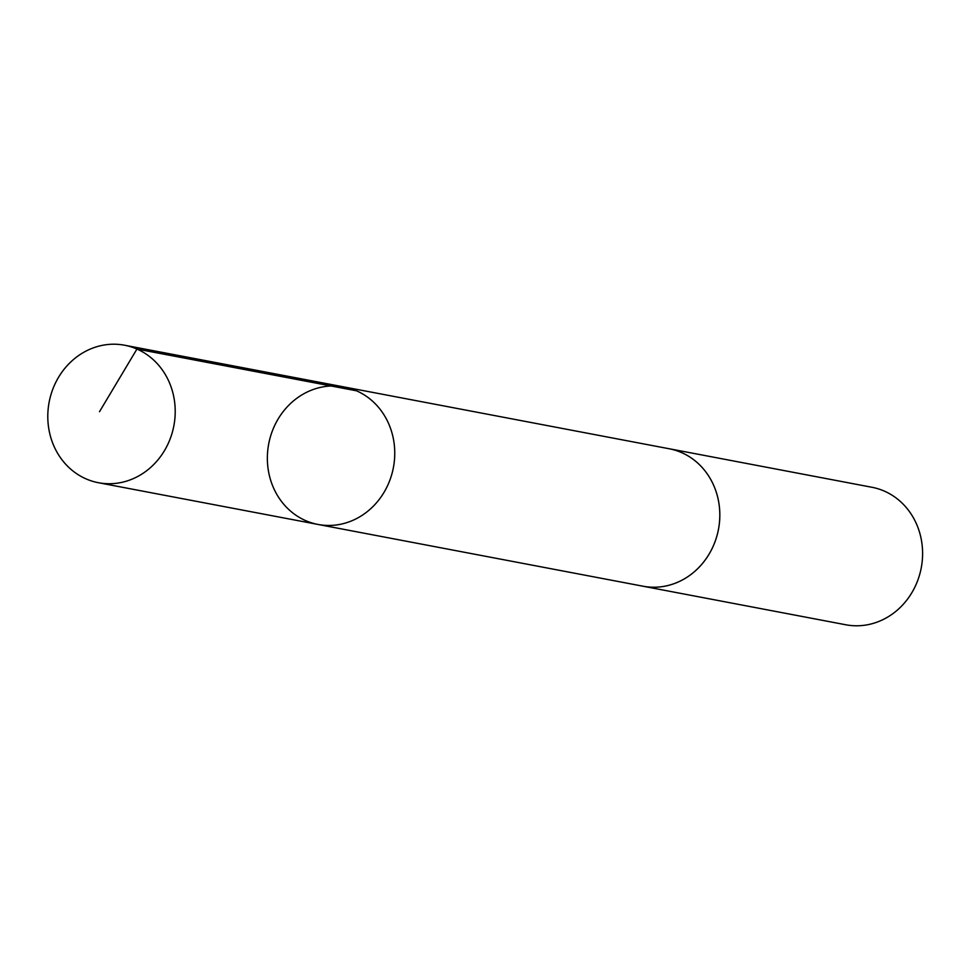 <?xml version="1.0" encoding="UTF-8"?>
<svg xmlns="http://www.w3.org/2000/svg" width="970" height="970" viewBox="0 0 970 970"><rect width="100%" height="100%" fill="white"/><g stroke="black" fill="none" stroke-linecap="round" stroke-linejoin="round"><path stroke-width="1.45" d="M667.906 448.516A69.973 63.474 100.8 0 1 669.191 448.746A69.961 63.462 100.8 0 1 719.11 504.642A69.961 63.462 100.8 0 1 686.942 577.271A69.961 63.462 100.8 0 1 643.062 586.219L317.99 524.443A69.973 63.462 -79.2 0 0 361.895 515.494A69.973 63.462 -79.2 0 0 394.05 442.866A69.973 63.462 -79.2 0 0 344.12 386.969A69.973 63.462 -79.2 0 0 268.714 443.848A69.973 63.462 -79.2 0 0 317.99 524.443A69.973 63.462 -79.2 0 0 361.895 515.494A69.973 63.462 -79.2 0 0 394.05 442.866A69.973 63.462 -79.2 0 0 344.12 386.969L124.572 345.223A69.973 63.474 100.8 0 1 174.503 401.131A69.973 63.474 100.8 0 1 142.335 473.772A69.973 63.474 100.8 0 1 98.431 482.72A69.973 63.474 100.8 0 1 48.5 426.812A69.973 63.474 100.8 0 1 80.668 354.183A69.973 63.474 100.8 0 1 124.572 345.223M344.12 386.969L669.179 448.758A69.973 63.474 100.8 0 1 718.479 529.341A69.973 63.474 100.8 0 1 643.049 586.232A69.973 63.474 100.8 0 1 641.788 585.977M669.191 448.746L871.957 487.279A69.973 63.474 100.8 0 1 921.245 567.874A69.973 63.474 100.8 0 1 845.828 624.777L643.049 586.232M99.51 411.692L136.94 349.054L356.499 390.801M317.99 524.443L98.431 482.72"/></g></svg>

